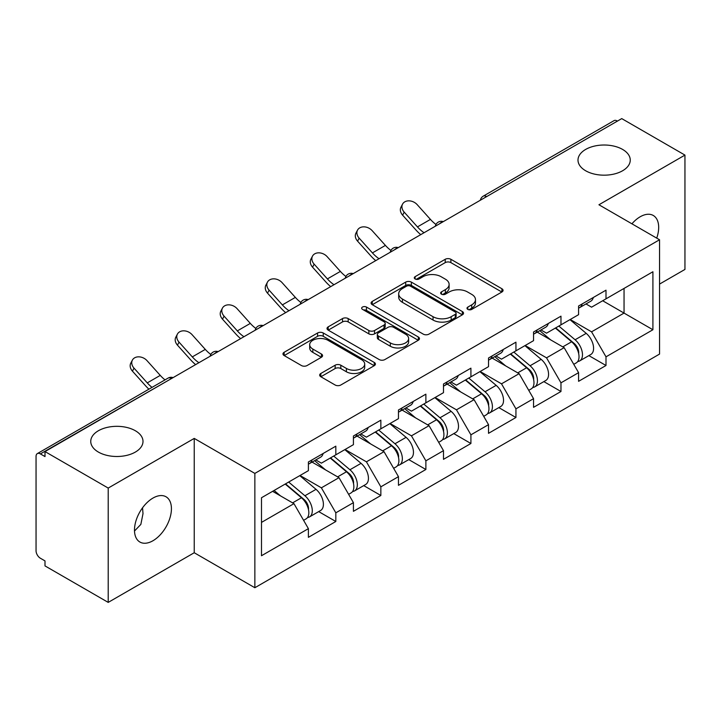 <?xml version="1.0" encoding="UTF-8"?>
<svg xmlns="http://www.w3.org/2000/svg" width="721" height="721" viewBox="0 0 721 721"><rect width="100%" height="100%" fill="white"/><g stroke="black" fill="none" stroke-linecap="round" stroke-linejoin="round"><path stroke-width="1.08" d="M585.65 170.76A26.127 15.087 180 0 1 577.999 160.098A26.127 15.087 180 0 1 594.131 146.165A26.127 15.087 180 0 1 622.602 149.427A26.127 15.087 180 0 1 630.253 160.098A26.127 15.087 180 0 1 614.121 174.031A26.127 15.087 180 0 1 585.65 170.76M98.398 452.076A26.127 15.087 180 0 1 90.747 441.414A26.127 15.087 180 0 1 106.879 427.472A26.127 15.087 180 0 1 135.35 430.743A26.127 15.087 180 0 1 143.001 441.414A26.127 15.087 180 0 1 126.869 455.348A26.127 15.087 180 0 1 98.398 452.076M467.821 309.381A2.803 1.622 0 0 0 471.786 309.381L501.888 292.005A4.011 2.316 0 0 0 503.06 290.365A4.011 2.316 0 0 0 501.888 288.733L450.886 259.29A4.011 2.316 0 0 0 445.217 259.29L415.116 276.666A2.803 1.622 0 0 0 414.296 277.81A2.803 1.622 0 0 0 415.116 278.955A2.803 1.622 0 0 0 419.081 278.955L422.984 276.711A12.825 7.399 0 0 1 441.117 276.711L445.362 279.162A12.825 7.399 0 0 1 449.12 284.398A12.825 7.399 0 0 1 445.362 289.635L441.468 291.879A2.803 1.622 0 0 0 440.648 293.023A2.803 1.622 0 0 0 441.468 294.168A2.803 1.622 0 0 0 445.434 294.168L449.327 291.924A12.825 7.399 0 0 1 467.46 291.924L471.714 294.375A12.825 7.399 0 0 1 475.472 299.612A12.825 7.399 0 0 1 471.714 304.848L467.821 307.092A2.803 1.622 0 0 0 466.992 308.237A2.803 1.622 0 0 0 467.821 309.381L467.821 307.092M142.542 507.791L143.001 513.658L140.847 524.401L134.503 531.017M152.96 498.076A26.127 15.087 -60 0 1 166.019 496.778A26.127 15.087 -60 0 1 170.021 517.714A26.127 15.087 -60 0 1 152.96 540.741A26.127 15.087 -60 0 1 139.892 542.03A26.127 15.087 -60 0 1 135.89 521.094A26.127 15.087 -60 0 1 152.96 498.076M631.92 223.807A26.127 15.087 -60 0 1 640.212 216.76A26.127 15.087 -60 0 1 653.271 215.471A26.127 15.087 -60 0 1 656.723 238.128M320.836 373.469A4.011 2.316 0 0 0 319.664 375.1A4.011 2.316 0 0 0 320.836 376.741L335.148 385.005A4.011 2.316 0 0 0 340.808 385.005L374.244 365.7A4.011 2.316 0 0 0 375.416 364.06A4.011 2.316 0 0 0 374.244 362.429L323.242 332.985A4.011 2.316 0 0 0 317.582 332.985L284.146 352.281A4.011 2.316 0 0 0 282.974 353.921A4.011 2.316 0 0 0 284.146 355.552L301.432 365.538A4.011 2.316 0 0 0 307.092 365.538L321.404 357.274A4.011 2.316 0 0 0 322.575 355.633A4.011 2.316 0 0 0 321.404 354.002L312.833 349.054A10.716 6.192 0 0 1 309.697 344.674A10.716 6.192 0 0 1 316.312 338.96A10.716 6.192 0 0 1 327.992 340.303L361.563 359.689A10.716 6.192 0 0 1 364.709 364.06A10.716 6.192 0 0 1 358.085 369.783A10.716 6.192 0 0 1 346.404 368.44L340.808 365.205A4.011 2.316 0 0 0 335.148 365.205L320.836 373.469L320.836 376.741M194.237 438.413L108.213 488.072L44.999 451.571L621.736 118.604L684.95 155.096L598.935 204.764L659.544 239.76L254.855 473.409L194.237 438.413L194.237 552.737L254.855 587.732L254.855 473.409M423.263 334.129A4.011 2.316 0 0 0 428.932 334.129L462.359 314.825A4.011 2.316 0 0 0 463.54 313.184A4.011 2.316 0 0 0 462.359 311.553L411.367 282.109A4.011 2.316 0 0 0 405.698 282.109L372.261 301.414A4.011 2.316 0 0 0 371.09 303.045A4.011 2.316 0 0 0 372.261 304.686L423.263 334.129M363.609 309.994A2.803 1.622 0 0 1 366.457 310.39L366.457 307.056L418.306 336.986A4.011 2.316 0 0 1 419.478 338.627A4.011 2.316 0 0 1 418.306 340.258L384.87 359.563A4.011 2.316 0 0 1 379.201 359.563L328.199 330.119L328.199 326.847A4.011 2.316 0 0 0 327.028 328.479A4.011 2.316 0 0 0 328.199 330.119M328.199 326.847L342.511 318.583A4.011 2.316 0 0 1 348.18 318.583L368.864 330.524A4.011 2.316 0 0 0 374.532 330.524L384.023 325.045A4.011 2.316 0 0 0 385.194 323.414A4.011 2.316 0 0 0 384.023 321.773L362.483 309.345A2.803 1.622 0 0 1 361.663 308.2A2.803 1.622 0 0 1 363.393 306.704A2.803 1.622 0 0 1 366.457 307.056M254.855 587.732L659.544 354.083L659.544 239.76M318.691 511.604L335.824 521.49L335.824 512.82L321.386 487.829L300.026 475.49M335.824 521.49L308.399 537.325L308.399 528.655L261.489 555.738L261.489 497.742L308.399 470.66L308.399 461.99L335.824 446.164L335.824 454.825L353.425 444.659L353.425 435.998L380.85 420.163L380.85 428.824L398.461 418.658L398.461 409.997L425.877 394.162L425.877 402.832L443.487 392.666L443.487 383.996L470.912 368.17L470.912 376.831L488.523 366.665L488.523 358.004L515.939 342.169L515.939 350.83L533.549 340.663L533.549 332.002L560.974 316.168L560.974 324.838L578.584 314.671L578.584 306.001L606 290.175L606 298.836L652.911 271.754L652.911 329.749L606 356.832L591.571 331.831L570.212 319.502M588.877 355.615L606 365.502L606 356.832M606 365.502L578.584 381.328L578.584 372.667L560.974 382.833L546.536 357.832L525.176 345.503M543.841 381.607L560.974 391.494L560.974 382.833M560.974 391.494L533.549 407.329L533.549 398.668L515.939 408.834L501.51 383.833L480.15 371.495M498.815 407.608L515.939 417.495L515.939 408.834M515.939 417.495L488.523 433.33L488.523 424.66L470.912 434.826L456.474 409.825L435.114 397.496M453.788 433.609L470.912 443.496L470.912 434.826M470.912 443.496L443.487 459.331L443.487 450.661L425.877 460.827L411.448 435.826L390.088 423.497M408.753 459.601L425.877 469.488L425.877 460.827M425.877 469.488L398.461 485.323L398.461 476.662L380.85 486.828L366.421 461.828L345.053 449.489M363.726 485.603L380.85 495.489L380.85 486.828M380.85 495.489L353.425 511.324L353.425 502.654L335.824 512.82M315.807 459.935L321.386 463.161L335.824 454.825M321.386 487.829L338.996 477.663L312.058 462.107M353.425 502.654L338.996 477.663M360.833 433.943L366.421 437.16L380.85 428.824M366.421 461.828L384.023 451.661L357.084 436.106M398.461 476.662L384.023 451.661M405.869 407.942L411.448 411.159L425.877 402.832M411.448 435.826L429.058 425.66L402.111 410.105M443.487 450.661L429.058 425.66M450.895 381.941L456.474 385.167L470.912 376.831M456.474 409.825L474.085 399.668L447.146 384.113M488.523 424.66L474.085 399.668M495.931 355.949L501.51 359.166L515.939 350.83M501.51 383.833L519.12 373.667L492.173 358.112M533.549 398.668L519.12 373.667M540.957 329.948L546.536 333.165L560.974 324.838M546.536 357.832L564.146 347.666L537.208 332.111M578.584 372.667L564.146 347.666M617.401 121.101L486.639 196.599M484.8 197.662A6.119 3.533 120 0 1 486.351 196.427A6.119 3.533 60 0 0 483.295 196.121L614.058 120.632A6.119 3.533 60 0 1 617.113 120.93M585.993 303.947L591.571 307.173L606 298.836M591.571 331.831L624.044 313.085L624.044 288.418L652.911 271.754M602.684 300.756L652.911 329.749M659.544 284.092L684.95 269.429L684.95 155.096M108.213 488.072L108.213 602.395L44.999 565.904L44.999 560.902L40.376 558.234A6.119 3.533 -120 0 1 36.05 550.736L36.05 456.411A6.119 3.533 -120 0 1 37.321 453.608A6.119 3.533 -120 0 1 40.376 453.906L44.999 456.573L44.999 451.571M108.213 602.395L194.237 552.737M261.489 522.401L293.961 503.655L272.601 491.325M308.399 528.655L293.961 503.655M468.938 309.778L471.714 308.182A12.825 7.399 0 0 0 475.472 302.946L475.472 299.612M449.12 284.398L449.12 287.733A12.825 7.399 0 0 1 445.362 292.969L442.586 294.565M501.834 292.032L450.886 262.624A4.011 2.316 0 0 0 445.217 262.624L416.233 279.351M462.305 314.852L411.367 285.444A4.011 2.316 0 0 0 405.698 285.444L372.315 304.713M455.275 314.329A2.803 1.622 0 0 0 456.105 313.184A2.803 1.622 0 0 0 455.275 312.04L410.51 286.201A2.803 1.622 0 0 0 406.545 286.201L402.435 288.571A12.825 7.399 0 0 0 398.686 293.808A12.825 7.399 0 0 0 402.435 299.035L433.042 316.708A12.825 7.399 0 0 0 451.175 316.708L455.275 314.329L455.275 317.664A2.803 1.622 0 0 0 456.105 316.519L456.105 313.184M398.686 293.808L398.686 297.133A12.825 7.399 0 0 0 402.435 302.369L402.435 299.035M455.275 317.664L451.175 320.034A12.825 7.399 0 0 1 433.042 320.034L402.435 302.369M328.253 330.146L342.511 321.917L342.511 318.583M385.194 323.414L385.194 326.748A4.011 2.316 0 0 1 384.023 328.379L374.532 333.859A4.011 2.316 0 0 1 368.864 333.859L348.18 321.917A4.011 2.316 0 0 0 342.511 321.917M366.457 310.39L418.252 340.294M390.322 342.917A10.716 6.192 0 0 0 402.003 344.259A10.716 6.192 0 0 0 408.627 338.546A10.716 6.192 0 0 0 405.481 334.165L393.657 327.334A4.011 2.316 0 0 0 387.988 327.334L378.498 332.814A4.011 2.316 0 0 0 377.326 334.454A4.011 2.316 0 0 0 378.498 336.085L390.322 342.917L390.322 346.251A10.716 6.192 0 0 0 402.003 347.594A10.716 6.192 0 0 0 408.627 341.88L408.627 338.546M377.326 334.454L377.326 337.788A4.011 2.316 0 0 0 378.498 339.42L378.498 336.085M390.322 346.251L378.498 339.42M364.709 364.06L364.709 367.395A10.716 6.192 0 0 1 358.085 373.108A10.716 6.192 0 0 1 346.404 371.775L340.808 368.539A4.011 2.316 0 0 0 335.148 368.539L320.89 376.768M309.697 344.674L309.697 348.009A10.716 6.192 0 0 0 312.833 352.389L312.833 349.054M321.35 357.301L312.833 352.389M374.19 365.727L323.242 336.31A4.011 2.316 0 0 0 317.582 336.31L284.2 355.588M575.142 344.35L573.123 343.187M577.728 361.527A13.474 7.778 -120 0 0 579.684 360.915A13.474 7.778 -120 0 0 582.108 351.506A13.474 7.778 -120 0 0 575.097 339.771L558.847 326.063M579.684 360.915L590.796 354.498A13.474 7.778 -120 0 0 593.221 345.089A13.474 7.778 -120 0 0 586.209 333.354L569.96 319.646M555.72 327.866L574.249 343.502A8.165 4.714 60 0 1 578.657 353.56M573.772 364.33L576.223 362.915A13.474 7.778 -120 0 0 578.648 353.506A13.474 7.778 -120 0 0 571.627 341.772L555.386 328.064M550.7 339.906L539.732 330.651M420.758 234.631A32.661 18.854 60 0 1 415.873 229.918L402.615 215.164A9.184 7.039 -152.4 0 1 400.975 207.161L402.552 204.142A9.184 7.039 27.6 0 0 404.202 212.145L417.45 226.899A27.353 15.79 -120 0 0 424.065 232.721M435.962 224.465A27.353 15.79 -120 0 1 430.437 219.4L417.189 204.647A9.184 7.039 27.6 0 0 402.552 204.142M578.729 305.92A13.474 7.778 60 0 1 578.584 306.452M582.198 303.92A13.474 7.778 60 0 1 579.684 307.588A13.474 7.778 60 0 1 578.584 308.047M593.311 297.503A13.474 7.778 60 0 1 590.796 301.171L579.684 307.588M530.115 370.351L528.096 369.179M532.702 387.519A13.474 7.778 -120 0 0 534.658 386.916A13.474 7.778 -120 0 0 537.073 377.507A13.474 7.778 -120 0 0 530.061 365.763L513.812 352.064M534.658 386.916L545.77 380.499A13.474 7.778 -120 0 0 548.194 371.09A13.474 7.778 -120 0 0 541.174 359.355L524.933 345.647M510.684 353.867L529.214 369.503A8.165 4.714 60 0 1 533.63 379.561M528.736 390.331L531.197 388.916A13.474 7.778 -120 0 0 533.612 379.498A13.474 7.778 -120 0 0 526.6 367.764L510.351 354.065M505.664 365.898L494.705 356.652M485.089 396.352L483.061 395.18M487.666 413.521A13.474 7.778 -120 0 0 489.622 412.917A13.474 7.778 -120 0 0 492.046 403.499A13.474 7.778 -120 0 0 485.035 391.764L468.785 378.056M489.622 412.917L500.744 406.5A13.474 7.778 -120 0 0 503.159 397.082A13.474 7.778 -120 0 0 496.147 385.347L479.898 371.639M465.658 379.868L484.188 395.505A8.165 4.714 60 0 1 488.595 405.562M483.71 416.332L486.161 414.917A13.474 7.778 -120 0 0 488.586 405.499A13.474 7.778 -120 0 0 481.565 393.765L465.324 380.057M460.638 391.9L449.67 382.653M440.053 422.344L438.035 421.181M442.64 439.522A13.474 7.778 -120 0 0 444.596 438.909A13.474 7.778 -120 0 0 447.02 429.5A13.474 7.778 -120 0 0 439.999 417.765L423.759 404.057M444.596 438.909L455.708 432.492A13.474 7.778 -120 0 0 458.132 423.083A13.474 7.778 -120 0 0 451.112 411.349L434.871 397.641M420.622 405.86L439.161 421.497A8.165 4.714 60 0 1 443.568 431.555M438.674 442.324L441.135 440.91A13.474 7.778 -120 0 0 443.55 431.5A13.474 7.778 -120 0 0 436.538 419.766L420.289 406.058M415.602 417.901L404.643 408.645M395.027 448.345L392.999 447.173M397.604 465.514A13.474 7.778 -120 0 0 399.569 464.91A13.474 7.778 -120 0 0 401.985 455.501A13.474 7.778 -120 0 0 394.973 443.757L378.723 430.058M399.569 464.91L410.682 458.493A13.474 7.778 -120 0 0 413.097 449.084A13.474 7.778 -120 0 0 406.085 437.35L389.836 423.642M375.596 431.861L394.126 447.498A8.165 4.714 60 0 1 398.533 457.556M393.648 468.326L396.099 466.911A13.474 7.778 -120 0 0 398.524 457.493A13.474 7.778 -120 0 0 391.503 445.758L375.262 432.059M370.576 443.893L359.617 434.646M349.991 474.346L347.973 473.174M352.578 491.515A13.474 7.778 -120 0 0 354.534 490.911A13.474 7.778 -120 0 0 356.958 481.493A13.474 7.778 -120 0 0 349.937 469.759L333.697 456.051M354.534 490.911L365.646 484.494A13.474 7.778 -120 0 0 368.07 475.076A13.474 7.778 -120 0 0 361.05 463.342L344.809 449.634M330.56 457.862L349.099 473.499A8.165 4.714 60 0 1 353.506 483.557M348.622 494.327L351.073 492.912A13.474 7.778 -120 0 0 353.488 483.494A13.474 7.778 -120 0 0 346.477 471.759L330.227 458.051M325.55 469.894L314.581 460.647M375.731 260.632A32.661 18.854 60 0 1 370.846 255.919L357.589 241.165A9.184 7.039 -152.4 0 1 355.94 233.153L357.526 230.134A9.184 7.039 27.6 0 0 359.166 238.146L372.424 252.9A27.353 15.79 -120 0 0 379.03 258.722M390.935 250.457A27.353 15.79 -120 0 1 385.411 245.401L372.153 230.648A9.184 7.039 27.6 0 0 357.526 230.134M533.702 331.912A13.474 7.778 60 0 1 533.549 332.444M537.163 329.912A13.474 7.778 60 0 1 534.658 333.589A13.474 7.778 60 0 1 533.549 334.039M548.275 323.495A13.474 7.778 60 0 1 545.77 327.172L534.658 333.589M330.705 286.625A32.661 18.854 60 0 1 325.811 281.92L312.553 267.167A9.184 7.039 -152.4 0 1 310.913 259.154L312.49 256.135A9.184 7.039 27.6 0 0 314.14 264.147L327.388 278.901A27.353 15.79 -120 0 0 334.003 284.723M345.909 276.458A27.353 15.79 -120 0 1 340.384 271.402L327.127 256.64A9.184 7.039 27.6 0 0 312.49 256.135M488.667 357.913A13.474 7.778 60 0 1 488.523 358.445M492.137 355.913A13.474 7.778 60 0 1 489.622 359.581A13.474 7.778 60 0 1 488.523 360.04M503.249 349.496A13.474 7.778 60 0 1 500.744 353.164L489.622 359.581M285.669 312.626A32.661 18.854 60 0 1 280.784 307.912L267.527 293.159A9.184 7.039 -152.4 0 1 265.887 285.155L267.464 282.136A9.184 7.039 27.6 0 0 269.104 290.139L282.362 304.893A27.353 15.79 -120 0 0 288.977 310.715M300.873 302.459A27.353 15.79 -120 0 1 295.349 297.394L282.091 282.641A9.184 7.039 27.6 0 0 267.464 282.136M443.64 383.914A13.474 7.778 60 0 1 443.487 384.446M447.101 381.914A13.474 7.778 60 0 1 444.596 385.582A13.474 7.778 60 0 1 443.487 386.041M458.214 375.497A13.474 7.778 60 0 1 455.708 379.165L444.596 385.582M240.643 338.627A32.661 18.854 60 0 1 235.749 333.913L222.501 319.16A9.184 7.039 -152.4 0 1 220.851 311.148L222.429 308.128A9.184 7.039 27.6 0 0 224.078 316.14L237.326 330.894A27.353 15.79 -120 0 0 243.941 336.716M255.847 328.452A27.353 15.79 -120 0 1 250.322 323.396L237.065 308.642A9.184 7.039 27.6 0 0 222.429 308.128M398.605 409.907A13.474 7.778 60 0 1 398.461 410.438M402.075 407.906A13.474 7.778 60 0 1 399.569 411.583A13.474 7.778 60 0 1 398.461 412.033M413.187 401.489A13.474 7.778 60 0 1 410.682 405.166L399.569 411.583M195.607 364.619A32.661 18.854 60 0 1 190.723 359.914L177.465 345.161A9.184 7.039 -152.4 0 1 175.825 337.149L177.402 334.129A9.184 7.039 27.6 0 0 179.042 342.142L192.3 356.895A27.353 15.79 -120 0 0 198.915 362.717M210.811 354.453A27.353 15.79 -120 0 1 205.287 349.397L192.038 334.634A9.184 7.039 27.6 0 0 177.402 334.129M353.578 435.908A13.474 7.778 60 0 1 353.425 436.439M357.039 433.907A13.474 7.778 60 0 1 354.534 437.575A13.474 7.778 60 0 1 353.425 438.035M368.152 427.49A13.474 7.778 60 0 1 365.646 431.158L354.534 437.575M304.965 500.338L302.946 499.175M307.543 517.516A13.474 7.778 -120 0 0 309.507 516.903A13.474 7.778 -120 0 0 311.923 507.494A13.474 7.778 -120 0 0 304.911 495.76L288.661 482.052M309.507 516.903L320.62 510.486A13.474 7.778 -120 0 0 323.035 501.077A13.474 7.778 -120 0 0 316.023 489.343L299.774 475.635M285.534 483.854L304.064 499.491A8.165 4.714 60 0 1 308.471 509.549M303.586 520.319L306.037 518.904A13.474 7.778 -120 0 0 308.462 509.495A13.474 7.778 -120 0 0 301.45 497.76L285.201 484.052M280.514 495.895L274.088 490.469M148.914 389.178A32.661 18.854 60 0 1 145.687 385.906L132.439 371.153A9.184 7.039 -152.4 0 1 130.789 363.15L132.376 360.13A9.184 7.039 27.6 0 0 134.016 368.134L147.273 382.887A27.353 15.79 -120 0 0 152.032 387.375M165.028 379.877A27.353 15.79 -120 0 1 160.26 375.389L147.003 360.635A9.184 7.039 27.6 0 0 132.376 360.13M308.552 461.909A13.474 7.778 60 0 1 308.399 462.44M312.013 459.908A13.474 7.778 60 0 1 309.507 463.576A13.474 7.778 60 0 1 308.399 464.036M323.125 453.491A13.474 7.778 60 0 1 320.62 457.159L309.507 463.576M171.427 378.579L40.376 453.906M172.698 377.849A6.119 3.533 -60 0 0 171.138 378.417A6.119 3.533 -120 0 0 168.083 378.11L37.321 453.608M439.774 223.654A6.119 3.533 120 0 1 441.324 222.429A6.119 3.533 -60 0 1 442.874 221.861M394.738 249.655A6.119 3.533 120 0 1 396.298 248.421A6.119 3.533 -60 0 1 397.848 247.862M349.712 275.656A6.119 3.533 120 0 1 351.262 274.422A6.119 3.533 -60 0 1 352.821 273.854M304.677 301.648A6.119 3.533 120 0 1 306.236 300.423A6.119 3.533 -60 0 1 307.786 299.855M259.65 327.649A6.119 3.533 120 0 1 261.2 326.415A6.119 3.533 -60 0 1 262.759 325.856M214.615 353.65A6.119 3.533 120 0 1 216.174 352.416A6.119 3.533 -60 0 1 217.724 351.848M471.714 308.182L471.714 304.848M441.468 294.168L441.468 291.879M445.362 292.969L445.362 289.635M415.116 278.955L415.116 276.666M445.217 262.624L445.217 259.29M450.886 262.624L450.886 259.29M501.888 292.005L501.888 288.733M372.261 304.686L372.261 301.414M405.698 285.444L405.698 282.109M411.367 285.444L411.367 282.109M462.359 314.825L462.359 311.553M433.042 320.034L433.042 316.708M451.175 320.034L451.175 316.708M348.18 321.917L348.18 318.583M368.864 333.859L368.864 330.524M374.532 333.859L374.532 330.524M384.023 328.379L384.023 325.045M418.306 340.258L418.306 336.986M335.148 368.539L335.148 365.205M340.808 368.539L340.808 365.205M346.404 371.775L346.404 368.44M321.404 357.274L321.404 354.002M284.146 355.552L284.146 352.281M317.582 336.31L317.582 332.985M323.242 336.31L323.242 332.985M374.244 365.7L374.244 362.429M575.097 339.771L586.209 333.354M562.777 346.882L571.627 341.772M404.202 212.145L402.615 215.164M430.437 219.4L417.45 226.899M530.061 365.763L541.174 359.355M517.75 372.874L526.6 367.764M485.035 391.764L496.147 385.347M472.715 398.875L481.565 393.765M439.999 417.765L451.112 411.349M427.688 424.876L436.538 419.766M394.973 443.757L406.085 437.35M382.662 450.868L391.503 445.758M349.937 469.759L361.05 463.342M337.626 476.869L346.477 471.759M359.166 238.146L357.589 241.165M385.411 245.401L372.424 252.9M314.14 264.147L312.553 267.167M340.384 271.402L327.388 278.901M269.104 290.139L267.527 293.159M295.349 297.394L282.362 304.893M224.078 316.14L222.501 319.16M250.322 323.396L237.326 330.894M179.042 342.142L177.465 345.161M205.287 349.397L192.3 356.895M304.911 495.76L316.023 489.343M292.6 502.87L301.45 497.76M134.016 368.134L132.439 371.153M160.26 375.389L147.273 382.887M483.295 196.121A6.119 6.119 0 0 0 480.348 200.231M443.289 221.626A6.119 6.119 0 0 0 435.322 226.223M398.253 247.627A6.119 6.119 0 0 0 390.286 252.224M353.227 273.62A6.119 6.119 0 0 0 345.26 278.225M308.2 299.621A6.119 6.119 0 0 0 300.224 304.217M263.165 325.622A6.119 6.119 0 0 0 255.198 330.218M218.139 351.614A6.119 6.119 0 0 0 210.171 356.219M173.103 377.615A6.119 6.119 0 0 0 168.083 378.11"/></g></svg>
